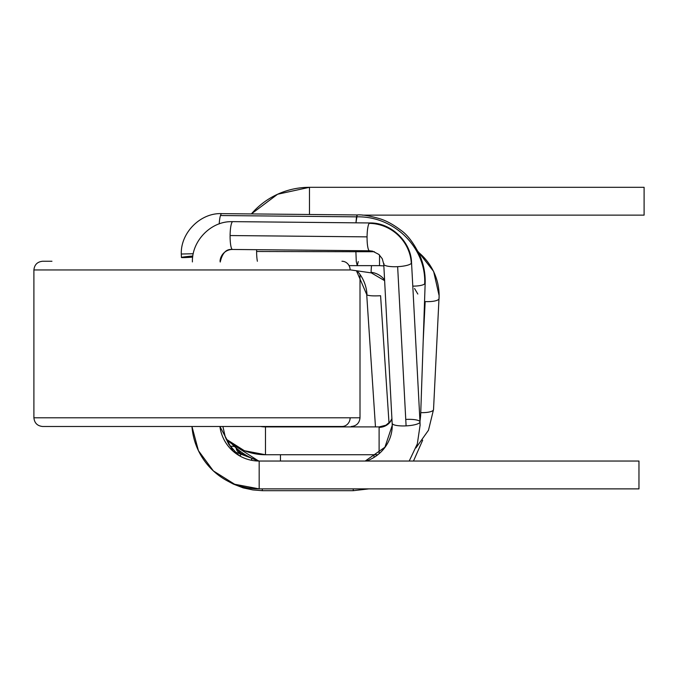 <?xml version="1.0" encoding="UTF-8"?>
<svg xmlns="http://www.w3.org/2000/svg" width="678" height="678" viewBox="0 0 678 678"><rect width="100%" height="100%" fill="white"/><g stroke="black" fill="none" stroke-linecap="round" stroke-linejoin="round"><path stroke-width="1.02" d="M351.255 426.487L351.314 426.487C356.56 425.937 359.459 423.038 360.01 417.792L350.128 417.792A8.695 8.17 90 0 1 341.958 426.487L42.655 426.487M51.952 426.487L341.958 426.487A8.695 8.17 -90 0 0 350.128 417.792L33.9 417.792L33.9 269.954L350.128 269.954A8.695 8.17 -90 0 0 341.958 261.259A8.695 8.17 90 0 1 350.128 269.954L33.9 269.954L33.9 417.792L360.01 417.792L360.01 275.243L360.01 417.792M51.952 261.259L42.655 261.259M193.264 253.742L181.34 254.021L193.264 253.742M181.424 257.479A13.916 0.568 -4.6 0 1 192.866 255.996A13.916 0.568 175.4 0 0 181.424 257.479L181.297 254.047C180.518 232.732 200.603 212.587 221.782 213.638L357.17 214.951L355.967 222.825L356.509 216.841L220.477 215.528L356.509 216.841C394.732 215.807 426.36 248.25 424.682 283.887A13.916 3.585 -178 0 1 412.792 286.124A13.916 3.585 2 0 0 424.682 283.887C426.36 248.25 394.732 215.807 356.509 216.841L357.17 214.951C362.052 214.502 369.629 215.782 379.926 218.774C386.468 220.791 393.477 224.638 400.961 230.317C407.554 234.859 413.86 243.241 419.877 255.462C423.665 264.369 425.428 273.548 425.174 282.989A13.916 3.585 -178 0 1 424.682 283.887M366.773 294.684A13.916 2.136 -3.8 0 0 380.587 295.71L389.011 422.962L380.587 295.71A13.916 2.136 176.2 0 1 366.705 294.481L356.442 270.751M229.952 446.116L234.469 446.455L229.952 446.116M240.953 453.455L240.953 453.455A6.619 6.619 -119 0 1 236.063 447.904A6.619 6.619 61 0 0 240.953 453.455L240.309 456.209L240.953 453.455L244.894 454.48L240.953 453.455L236.063 447.904M251.504 460.294L251.987 458.345L251.504 460.294M371.536 265.64A13.916 0.949 98.2 0 0 371.341 272.887A13.916 0.949 -81.8 0 1 371.536 265.64M350.873 269.954L371.341 272.887L350.873 269.954M231.851 443.853A67.156 67.156 -0 0 0 258.657 461.04A67.156 67.156 180 0 1 231.851 443.853L258.657 461.04M280.463 461.04L280.463 454.735L280.463 461.04M257.377 261.259A13.916 2.754 -89.9 0 1 256.615 251.487A13.916 2.754 90.1 0 0 257.377 261.259M373.993 457.108L373.993 454.735L373.993 457.108M265.471 426.903L265.471 426.903A29.569 29.569 180 0 1 260.53 426.487L265.471 426.903L265.471 454.735L265.471 426.903L379.104 426.903L265.471 426.903M226.105 439.098A57.393 57.393 0 0 0 265.471 454.735L377.476 454.735L265.471 454.735A57.393 57.393 180 0 1 226.105 439.098L244.394 450.717L265.471 454.735M355.891 251.733L256.615 251.487L355.891 251.733L356.281 261.564L355.891 251.733M358.247 261.564L357.264 265.64L356.281 261.564L357.264 265.64L349.034 265.623M433.53 409.588A13.916 3.737 -177.1 0 1 420.775 412.648M379.104 427.369L379.104 426.903L379.104 427.369A13.755 13.289 180 0 0 391.96 418.792A13.755 13.289 0 0 1 379.104 427.369L379.104 453.421L379.104 427.369M374.4 251.724L355.891 251.724L374.4 251.724M357.264 265.64L379.527 265.64L379.527 255.021L379.527 265.539M420.758 412.648A13.916 3.737 2.9 0 0 433.53 409.563A13.916 3.737 2.9 0 0 433.53 409.512M439.124 295.439A59.605 57.41 180 0 0 418.377 252.199A59.605 57.41 0 0 1 439.124 295.439A59.605 57.41 180 0 1 439.056 298.481A13.916 3.737 -177.1 0 1 439.056 298.532A13.916 3.737 -177.1 0 1 425.165 301.583L423.199 341.068L425.165 301.583A13.916 3.737 2.9 0 0 439.056 298.557M417.826 294.04L414.563 288.531M425.174 282.989L420.657 415.436A13.916 3.585 -178 0 1 419.716 416.673A13.916 3.585 2 0 0 420.657 415.436A13.916 3.585 2 0 0 420.657 415.402M221.85 213.646A13.916 2.559 -89.4 0 0 220.477 215.528A13.916 2.559 -89.4 0 0 219.214 223.901A13.916 2.559 -89.4 0 1 220.477 215.528A13.916 2.559 -89.4 0 1 221.774 213.638M227.706 481.066L233.3 484.05L243.199 487.889L252.826 489.923L262.301 490.686L262.301 488.872L262.301 490.635M262.301 490.686L353.246 490.686L353.246 488.872L353.246 490.609M366.332 461.04A39.01 37.943 180 0 0 392.257 425.504A39.01 37.943 0 0 1 366.332 461.04M406.097 419.411A13.916 3.229 177 0 1 419.996 421.886M220.231 262.039C222.282 253.14 226.172 248.945 231.901 249.47L232.529 249.462A13.916 2.559 -89.4 0 1 230.096 235.546L367.069 236.868L230.096 235.546A13.916 2.559 90.6 0 0 232.529 249.462L369.502 250.784A13.916 2.559 -89.4 0 1 367.069 236.868A13.916 2.559 -89.4 0 1 369.154 223.359A41.468 39.57 37.3 0 1 411.317 263.335A13.916 3.229 177 0 0 411.546 262.7L419.996 421.911A66.834 65.012 0 0 1 420.08 425.657A66.834 65.012 180 0 0 419.996 421.945A13.916 3.229 -3 0 0 419.996 421.911A13.916 3.229 177 0 1 406.097 425.877A13.916 3.229 -3 0 0 419.996 421.945L420.08 425.301L417.326 443.887L409.215 461.04M383.833 264.462A13.916 3.229 -3 0 0 397.647 266.666L406.097 425.877L397.647 266.666A13.916 3.229 -3 0 0 411.317 263.335A13.916 3.229 177 0 1 397.647 266.666A13.916 3.229 177 0 1 383.756 264.174A13.916 3.229 177 0 1 383.985 263.539M220.028 261.259A12.67 12.45 87.5 0 1 231.834 249.479A12.67 12.45 -92.5 0 0 220.087 260.589M230.486 221.681A40.502 39.807 87.5 0 1 232.766 221.638A40.502 39.807 -92.5 0 0 230.486 221.681M219.918 426.487A39.578 39.57 180 0 0 259.174 461.04L259.174 488.872A67.402 67.402 0 0 1 191.959 426.487A67.402 67.402 180 0 0 259.174 488.872L638.964 488.872L638.964 461.04L259.174 461.04L638.964 461.04L638.964 488.872L259.174 488.872L259.174 461.04A39.578 39.57 0 0 1 219.918 426.487L233.088 451.226L259.174 461.04M638.964 461.04L638.964 488.872M230.096 235.546A13.916 2.559 -89.4 0 1 232.766 221.638A13.916 2.559 90.6 0 0 230.096 235.546M192.408 261.928C191.73 241.444 210.205 221.816 230.69 221.672L232.791 221.638A13.916 2.559 90.6 0 0 232.766 221.638M411.317 263.335A41.468 39.57 -142.7 0 0 369.154 223.359A13.916 2.559 -89.4 0 1 369.773 222.96C390.833 222.409 411.182 241.699 411.546 262.7M369.154 223.359A13.916 2.559 90.6 0 0 367.069 236.868A13.916 2.559 90.6 0 0 369.222 250.699M392.206 423.343A13.916 3.229 -3 0 0 392.206 423.386A13.916 3.229 -3 0 0 406.097 425.877A13.916 3.229 177 0 1 392.206 423.403A39.01 37.943 0 0 1 392.257 425.504M181.67 257.564A13.916 0.568 175.4 0 0 192.705 257.132M425.165 301.583A13.916 3.737 -177.1 0 1 424.538 301.549M355.891 250.648L355.891 251.724L355.891 250.648M358.662 250.682L358.662 251.724M256.64 249.699A13.916 2.754 90.1 0 0 256.615 251.487M384.596 279.938A19.111 18.331 -158.4 0 0 371.68 272.387M251.335 460.26L251.869 458.32L251.335 460.26M366.951 294.04A37.799 36.595 -130.8 0 0 357.128 270.853M256.784 460.362L257.479 461.006L256.784 460.362M309.482 214.485L309.482 187.314A76.75 76.75 0 0 0 251.369 213.926L277.616 194.239L309.482 187.314L309.482 214.485M644.1 187.314L309.482 187.314L644.1 187.314L644.1 215.138L362.416 215.138L644.1 215.138L644.1 187.314M33.9 269.954C34.451 264.708 37.349 261.801 42.595 261.259M33.9 417.792C34.451 423.038 37.349 425.937 42.595 426.487M413.487 461.04L422.674 440.183M371.341 272.887L384.629 280.675M415.97 447.878L428.479 430.242L433.53 409.563L439.132 295.735L433.64 271.446L418.046 251.53M379.104 426.903L385.875 425.233L390.181 421.674L391.952 418.64M379.527 265.64L383.85 265.92M365.239 461.04L384.926 447.209L392.257 425.301L383.756 264.174L382.248 258.716L378.883 254.436L372.561 251.157L369.502 250.784M259.174 488.872L234.656 484.253L213.35 470.896L198.417 450.65L191.959 426.487M232.791 221.638L369.773 222.96M353.246 490.686L368.9 488.872M240.673 456.447L237.436 454.107L228.757 444.285L225.274 436.996L222.901 426.487M419.979 421.555L420.657 415.436M375.468 426.903L366.705 294.481"/></g></svg>
